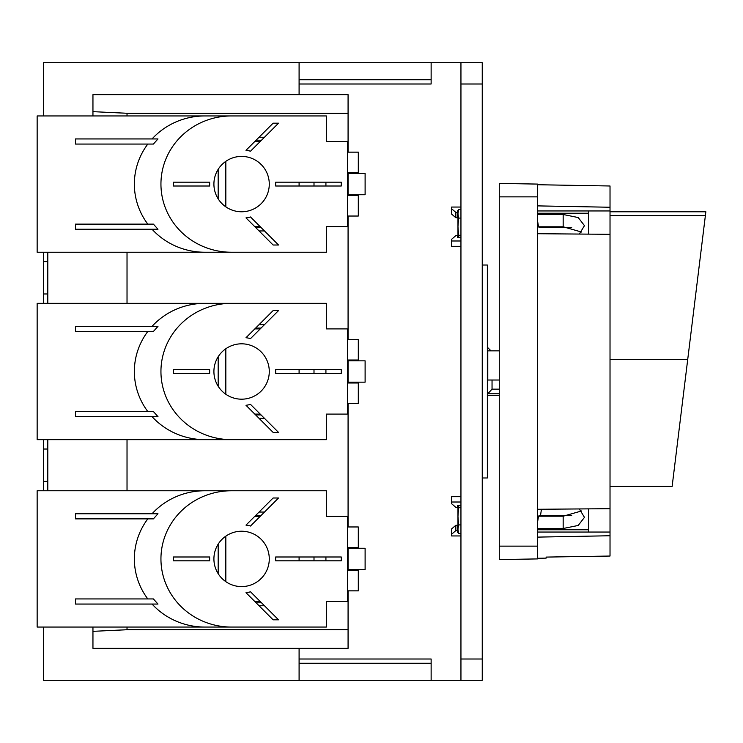 <?xml version="1.0" encoding="UTF-8"?>
<svg xmlns="http://www.w3.org/2000/svg" width="743" height="743" viewBox="0 0 743 743"><rect width="100%" height="100%" fill="white"/><g stroke="black" fill="none" stroke-linecap="round" stroke-linejoin="round"><path stroke-width="1.11" d="M499.277 380.017L487.78 380.017L487.78 350.845L499.277 350.845M487.352 395.778L487.78 393.781L492.042 389.146L492.042 380.017M299.095 659.004L431.135 659.004L431.135 680.3L43.54 680.3L43.54 627.055M43.54 490.761L43.54 439.652M43.54 303.348L43.54 252.239M43.54 115.945L43.54 62.7L431.135 62.7L431.135 83.996L299.095 83.996M460.948 535.944L451.577 535.944L451.577 528.96L455.84 525.273L457.539 525.273L457.539 532.257L458.245 532.257M460.948 680.3L460.948 659.004L482.244 659.004L482.244 680.3L431.135 680.3M460.948 659.004L460.948 62.7L482.244 62.7L482.244 659.004M460.948 209.47L458.58 209.47L457.967 211.774L457.967 237.305M457.967 505.695L457.967 531.226L458.58 533.53L457.967 529.23L458.58 533.53L460.948 533.53M431.135 79.742L299.095 79.742M431.135 663.258L299.095 663.258M460.948 62.7L431.135 62.7M255.22 227.107L260.644 227.107M261.499 140.223L256.075 140.223M255.648 414.947L261.072 414.947M261.072 328.053L255.648 328.053M256.075 602.777L261.499 602.777M260.644 515.893L255.22 515.893M225.835 161.333L225.835 206.851M325.889 186.01A46.855 46.855 0 0 0 325.889 182.174A46.855 46.855 0 0 1 325.889 186.01M225.835 348.736L225.835 394.264M325.889 373.413A46.855 46.855 0 0 0 325.889 369.587A46.855 46.855 0 0 1 325.889 373.413M225.835 536.149L225.835 581.667M325.889 560.826A46.855 46.855 0 0 0 325.889 556.99A46.855 46.855 0 0 1 325.889 560.826M260.217 414.092L254.803 414.092M254.803 141.495L260.217 141.495M313.964 186.01A42.592 42.592 0 0 0 313.964 182.174M260.217 226.689L254.803 226.689M254.803 328.908L260.217 328.908M313.964 373.413A42.592 42.592 0 0 0 313.964 369.587M254.803 516.311L260.217 516.311M313.964 560.826A42.592 42.592 0 0 0 313.964 556.99M260.217 601.505L254.803 601.505M264.48 137.241L259.056 137.241M264.48 512.057L259.056 512.057M259.056 605.759L264.48 605.759M218.173 544.155L218.173 573.661M259.056 418.355L264.48 418.355M218.173 356.742L218.173 386.258M264.48 324.645L259.056 324.645M259.056 230.943L264.48 230.943M218.173 169.339L218.173 198.845M348.077 194.74L365.11 194.74L365.11 173.444L348.077 173.444M348.077 382.153L365.11 382.153L365.11 360.847L348.077 360.847M348.077 569.556L365.11 569.556L365.11 548.26L348.077 548.26M127.025 115.945L127.025 113.27L348.077 113.27L348.077 94.649L92.949 94.649L92.949 115.945M92.949 627.055L92.949 648.351L348.077 648.351L348.077 629.73L127.025 629.73L127.025 627.055M92.949 631.336L127.025 629.73M127.025 113.27L92.949 111.664M348.077 629.73L348.077 590.852M348.077 570.41L348.077 547.405M348.077 526.963L348.077 403.449M348.077 382.998L348.077 360.002M348.077 339.551L348.077 216.037M348.077 195.595L348.077 172.59M348.077 152.148L348.077 113.27M127.025 303.348L127.025 252.239M127.025 490.761L127.025 439.652M47.803 252.239L47.803 303.348M47.803 439.652L47.803 490.761M299.095 680.3L299.095 648.351M299.095 560.826L299.095 556.99M299.095 373.413L299.095 369.587M299.095 186.01L299.095 182.174M299.095 94.649L299.095 62.7M47.803 449.023L43.54 449.023M47.803 481.39L43.54 481.39M47.803 261.61L43.54 261.61M47.803 293.977L43.54 293.977M499.277 389.146L492.042 389.146M499.277 393.781L487.78 393.781M460.948 524.92L458.58 524.92L457.967 529.23M460.948 235.29L458.58 235.29L458.152 237.305M482.244 265.019L487.352 265.019L487.352 477.981L482.244 477.981M460.948 507.71L458.58 507.71L457.967 516.311L458.58 524.92M458.152 505.695L458.58 507.71M457.967 213.77L458.58 209.47L457.967 213.77L458.58 218.08L457.967 226.689L458.58 235.29M460.948 218.08L458.58 218.08M458.245 210.743L457.539 210.743L457.539 212.405L455.84 212.405L451.577 208.718L451.577 207.056L460.948 207.056M455.84 212.405L455.84 217.727L457.539 217.727L457.539 212.405M455.84 217.727L451.577 214.04L451.577 208.718M460.948 240.992L451.577 240.992L451.577 239.33L455.84 235.642L457.539 235.642L457.539 237.305L460.948 237.305M460.948 246.314L451.577 246.314L451.577 240.992M460.948 505.695L457.539 505.695L457.539 507.358L455.84 507.358L451.577 503.67L451.577 502.008L460.948 502.008M460.948 496.686L451.577 496.686L451.577 502.008M451.577 534.282L455.84 530.595L457.539 530.595M455.84 525.273L455.84 530.595M537.616 546.133L537.616 558.912L499.277 559.581L499.277 196.867L537.616 196.867L537.616 546.133L499.277 546.133M571.701 227.637L539.028 227.637L538.851 226.801M537.616 221.312L538.545 226.801L563.166 226.801L581.602 232.039M581.602 510.961L563.166 516.199L538.545 516.199L537.616 521.688M538.851 516.199L539.028 515.363L571.701 515.363M541.433 509.252L540.542 515.363M610.022 215.637L705.376 215.637L705.85 211.774L672.127 486.442L610.022 486.442M537.616 196.867L537.616 184.088L499.277 183.419L499.277 196.867M537.616 184.728L610.022 185.991L610.022 207.251L537.616 205.885M537.616 210.947L610.022 210.947L610.022 207.251M610.022 210.947L610.022 556.043L546.133 557.092L546.133 558.123L537.616 558.272M579.336 508.946L584.462 517.342L578.23 525.45L563.166 528.505L563.166 516.199M537.616 528.505L563.166 528.505M537.616 214.495L563.166 214.495L578.23 217.55L584.462 225.658L579.336 234.054M537.616 213.232L588.725 213.232M537.616 529.768L588.725 529.768M588.725 210.947L588.725 234.129M588.725 508.871L588.725 532.053L610.022 532.053M537.616 532.053L588.725 532.053M610.022 535.749L537.616 537.115M537.616 509.28L610.022 508.695M610.022 234.305L537.616 233.72M347.65 172.59L358.302 172.59L358.302 152.148L347.65 152.148M326.353 141.495L326.353 115.945L231.491 115.945A70.548 68.152 180 0 0 160.943 184.088A70.548 68.152 180 0 0 231.491 252.239L326.353 252.239L326.353 226.689L347.65 226.689L347.65 141.495L326.353 141.495M209.647 186.01L209.647 182.174L173.444 182.174L173.444 186.01L209.647 186.01M213.91 184.088A27.686 27.686 0 0 0 241.596 211.774A27.686 27.686 0 0 0 269.282 184.088A27.686 27.686 0 0 0 241.596 156.411A27.686 27.686 0 0 0 213.91 184.088M250.512 151.21L278.532 123.18L273.118 123.18L245.998 150.3A34.076 34.076 0 0 1 250.512 151.21M273.118 245.004L278.532 245.004L250.512 216.975A34.076 34.076 0 0 1 245.998 217.885L273.118 245.004M275.672 186.01L341.26 186.01L341.26 182.174L275.672 182.174L275.672 186.01M152.055 138.941A70.548 68.152 0 0 1 204.901 115.945L37.15 115.945L37.15 252.239L231.491 252.239M204.901 115.945L231.491 115.945M204.901 252.239A70.548 68.152 0 0 1 152.055 229.243M153.402 144.058L157.98 138.941L75.48 138.941L75.48 144.058L153.402 144.058M147.811 224.126A70.548 68.152 0 0 1 147.811 144.058M153.402 224.126L157.98 229.243L75.48 229.243L75.48 224.126L153.402 224.126M358.302 172.59L358.302 173.444M358.302 194.74L358.302 216.037L347.65 216.037M347.65 195.595L358.302 195.595M347.65 360.002L358.302 360.002L358.302 339.551L347.65 339.551M326.353 328.908L326.353 303.348L231.491 303.348A70.548 68.152 180 0 0 160.943 371.5A70.548 68.152 180 0 0 231.491 439.652L326.353 439.652L326.353 414.092L347.65 414.092L347.65 328.908L326.353 328.908M209.647 373.413L209.647 369.587L173.444 369.587L173.444 373.413L209.647 373.413M213.91 371.5A27.686 27.686 0 0 0 241.596 399.186A27.686 27.686 0 0 0 269.282 371.5A27.686 27.686 0 0 0 241.596 343.814A27.686 27.686 0 0 0 213.91 371.5M250.512 338.613L278.532 310.593L273.118 310.593L245.998 337.712A34.076 34.076 0 0 1 250.512 338.613M273.118 432.407L278.532 432.407L250.512 404.387A34.076 34.076 0 0 1 245.998 405.288L273.118 432.407M275.672 373.413L341.26 373.413L341.26 369.587L275.672 369.587L275.672 373.413M152.055 326.353A70.548 68.152 0 0 1 204.901 303.348L37.15 303.348L37.15 439.652L231.491 439.652M204.901 303.348L231.491 303.348M204.901 439.652A70.548 68.152 0 0 1 152.055 416.647M153.402 331.462L157.98 326.353L75.48 326.353L75.48 331.462L153.402 331.462M147.811 411.538A70.548 68.152 0 0 1 147.811 331.462M153.402 411.538L157.98 416.647L75.48 416.647L75.48 411.538L153.402 411.538M358.302 360.002L358.302 360.847M358.302 382.153L358.302 403.449L347.65 403.449M347.65 382.998L358.302 382.998M347.65 547.405L358.302 547.405L358.302 526.963L347.65 526.963M326.353 516.311L326.353 490.761L231.491 490.761A70.548 68.152 180 0 0 160.943 558.912A70.548 68.152 180 0 0 231.491 627.055L326.353 627.055L326.353 601.505L347.65 601.505L347.65 516.311L326.353 516.311M209.647 560.826L209.647 556.99L173.444 556.99L173.444 560.826L209.647 560.826M213.91 558.912A27.686 27.686 0 0 0 241.596 586.589A27.686 27.686 0 0 0 269.282 558.912A27.686 27.686 0 0 0 241.596 531.226A27.686 27.686 0 0 0 213.91 558.912M250.512 526.025L278.532 497.996L273.118 497.996L245.998 525.115A34.076 34.076 0 0 1 250.512 526.025M273.118 619.82L278.532 619.82L250.512 591.79A34.076 34.076 0 0 1 245.998 592.7L273.118 619.82M275.672 560.826L341.26 560.826L341.26 556.99L275.672 556.99L275.672 560.826M152.055 513.757A70.548 68.152 0 0 1 204.901 490.761L37.15 490.761L37.15 627.055L231.491 627.055M204.901 490.761L231.491 490.761M204.901 627.055A70.548 68.152 0 0 1 152.055 604.059M153.402 518.874L157.98 513.757L75.48 513.757L75.48 518.874L153.402 518.874M147.811 598.942A70.548 68.152 0 0 1 147.811 518.874M153.402 598.942L157.98 604.059L75.48 604.059L75.48 598.942L153.402 598.942M358.302 547.405L358.302 548.26M358.302 569.556L358.302 590.852L347.65 590.852M347.65 570.41L358.302 570.41M460.948 83.996L482.244 83.996M687.73 359.371L610.022 359.371M563.166 214.495L563.166 226.801M490.974 350.845L487.352 347.222M487.78 395.35L499.277 395.35M610.022 211.774L705.85 211.774"/></g></svg>
